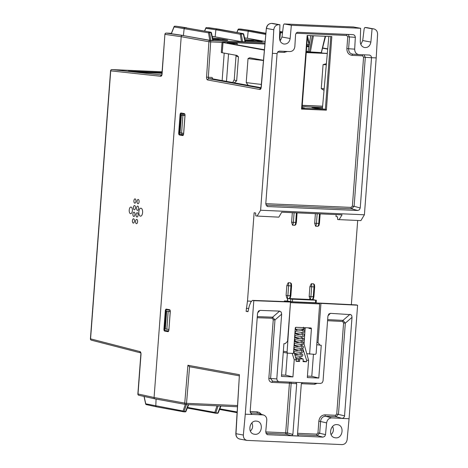 <?xml version="1.0" encoding="UTF-8"?>
<svg xmlns="http://www.w3.org/2000/svg" width="468" height="468" viewBox="0 0 468 468"><rect width="100%" height="100%" fill="white"/><g stroke="black" fill="none" stroke-linecap="round" stroke-linejoin="round"><path stroke-width="0.7" d="M323.277 53.176L321.276 52.814M322.528 48.181L327.653 49.117M235.673 43.05L235.696 42.734L264.906 44.01M308.043 51.503A6.131 0.351 -175.7 0 1 306.347 51.369M264.344 50.111L223.008 42.553A7.88 0.456 -175.7 0 1 222.072 42.266A7.88 0.456 -175.7 0 1 226.202 42.173L264.917 43.869M327.249 53.498L306.253 52.58M322.598 47.929L327.676 48.853M306.774 45.718A7.88 0.456 -175.7 0 1 309.12 45.887M232.97 43.308L227.179 42.67L231.128 42.74L235.035 43.261L232.97 43.308M235.696 42.734L234.316 42.763L236.492 43.202A6.131 0.351 -175.7 0 1 237.223 43.425A6.131 0.351 -175.7 0 1 234.006 43.495L229.478 43.471L264.379 49.731M308.956 46.747A6.131 0.351 -175.7 0 1 306.71 46.578M327.261 53.352L320.884 53.071M309.635 52.58L306.265 52.434M308.979 46.619L306.721 46.449M306.756 46.016L309.061 46.186M322.616 106.195L302.246 105.306M263.443 60.284L249.666 57.763L248.022 58.588L246.221 82.538L248.198 85.346M234.339 82.813L236.673 80.794L238.475 56.839L237.001 55.446L222.241 52.749A7.88 0.456 -175.7 0 1 221.305 52.463L222.072 42.266M326.348 63.689L323.072 64.654L321.27 88.61L324.008 90.371M326.255 64.73A53.492 3.089 -175.7 0 1 323.072 64.654M324.154 88.68A53.492 3.089 -175.7 0 1 321.27 88.61M236.673 80.794A53.492 3.089 -175.7 0 1 234.24 79.671L236.036 55.78M238.475 56.839A53.492 3.089 -175.7 0 1 236.071 55.838L235.726 55.218M261.325 84.41A53.492 3.089 -175.7 0 1 246.221 82.538M263.425 60.489A53.492 3.089 -175.7 0 1 248.022 58.588M265.73 431.905L285.696 432.777L289.429 383.157L272.002 382.397A1.31 0.626 92.5 0 1 272.68 381.198M297.589 433.298L316.719 434.134A1.31 0.626 -87.5 0 0 317.21 435.55L297.49 434.684M315.116 383.216A1.31 0.626 -87.5 0 0 314.748 384.269L301.339 383.678M220.422 409.605A0.79 0.69 -79.6 0 1 219.796 408.956L220.323 409.594L237.054 412.653L220.422 409.605M215.286 413.156L188.13 408.195A0.79 0.69 -79.6 0 1 187.504 407.546L188.025 408.184L215.368 413.18A0.79 0.69 100.4 0 0 215.45 413.191A0.79 0.374 -87.5 0 0 215.473 413.191A0.79 0.374 -87.5 0 0 215.801 412.858L217.825 412.946L220.598 406.013M183.573 411.77L156.417 406.809A0.79 0.69 -79.6 0 1 155.78 406.019L156.09 399.064L155.78 406.019L156.312 406.797L183.649 411.793A0.79 0.69 100.4 0 0 183.737 411.799A0.79 0.374 -87.5 0 0 183.76 411.805A0.79 0.374 -87.5 0 0 184.088 411.466L185.533 411.53L188.306 404.598M155.13 398.882A1.31 1.152 -79.6 0 1 154.077 397.525L184.749 403.129L187.914 365.274L239.429 374.692L235.983 433.701C236.042 436.89 237.469 438.703 240.265 439.142M181.21 36.703L181.21 36.685A1.31 1.152 -79.6 0 1 182.461 35.428L210.173 40.494A1.31 1.152 100.4 0 0 208.921 41.751L210.694 41.892L208.33 77.29L206.558 77.15L208.921 41.751L181.21 36.685L154.077 397.525L181.21 36.703L165.064 34.351A1.31 1.152 -81.7 0 1 166.304 33.093A1.31 0.626 -87.5 0 0 166.275 33.088A1.31 0.626 -87.5 0 0 166.216 33.093M212.993 40.423L209.728 40.283L182.461 35.428M211.331 32.69A0.79 0.69 100.4 0 0 210.816 32.193L176.296 26.261A0.79 0.374 -87.5 0 0 176.278 26.261L184.924 27.665L184.176 28.396L183.427 35.469L184.176 28.396A0.79 0.69 -79.6 0 1 184.924 27.665L186.369 27.729A0.79 0.69 -79.6 0 1 186.533 27.758M245.285 41.833L241.447 41.67L215.14 36.861L212.302 36.732M241.447 41.67L240.254 34.234L215.888 29.782L215.14 36.861L215.888 29.782A0.79 0.69 -79.6 0 1 216.637 29.051L218.661 29.145A0.79 0.69 -79.6 0 1 218.825 29.174M265.789 34.41L248.186 31.192L247.432 38.271L244.594 38.148M265.134 41.506L247.432 38.271L248.186 31.192A0.79 0.69 -79.6 0 1 248.935 30.467L248.894 30.467M241.002 29.104A0.79 0.69 -81.7 0 0 240.944 29.092A0.79 0.79 0 0 0 240.862 29.086L238.838 28.998A0.79 0.374 -87.5 0 0 238.82 28.998L250.953 30.555A0.79 0.69 -79.6 0 1 251.035 30.566L265.894 33.281L240.88 29.086A0.79 0.374 -87.5 0 0 240.862 29.086A0.79 0.69 -81.7 0 1 240.944 29.092L251.006 30.56L248.935 30.467L265.865 33.561M282.479 32.971L280.478 32.608A0.79 0.69 -79.6 0 1 281.227 31.877L280.478 32.608L279.694 39.681M279.718 31.66L282.584 32.128M218.48 39.821L217.404 39.774M302.796 106.464A1.31 1.152 100.4 0 0 302.55 106.423L302.17 106.353M302.053 107.88L304.381 107.979L302.076 107.558M317.403 108.553L312.46 107.646A1.31 1.152 100.4 0 0 312.326 107.628L325.354 109.284L326.36 110.167L301.55 109.085L301.942 108.266M295.951 358.792L296.671 358.821M260.811 88.189L208.857 78.688A1.31 0.626 92.5 0 1 208.33 77.29L212.144 77.46L212.7 78.858L208.857 78.688A1.31 1.152 100.4 0 0 207.605 79.946L259.81 89.487A2.627 1.252 -87.5 0 0 261.243 87.171L260.705 88.347L261.103 88.236M260.992 87.686L212.7 78.858M309.348 44.688L309.038 44.682L307.417 37.264M306.95 43.436L307.137 44.6L309.038 44.682M280.935 39.903L279.724 39.681L280.478 32.608L279.694 32.491M252.726 300.392L289.376 301.761L252.726 300.392L253.808 300.672L245.273 414.192L243.354 435.047C243.296 437.931 244.489 439.715 246.934 440.4L342.061 444.6C344.887 444.407 346.583 442.734 347.151 439.587L349.07 418.731L357.605 305.212L319.784 303.094L320.943 303.387L317.994 342.635L316.924 342.447M252.533 300.362L250.994 301.807L249.345 305.698L247.993 311.682L246.092 311.337L247.49 301.053L254.13 212.753L255.651 213.034L255.791 215.859L257.102 216.07L260.612 210.243L364.408 214.783L376.202 57.897L377.582 34.293C377.541 31.391 376.295 29.595 373.827 28.905L372.072 28.794L370.884 42.044C370.147 45.905 368.059 47.742 364.607 47.566C361.852 46.806 360.407 44.811 360.278 41.582L360.647 28.291L291.336 25.26L290.154 38.511L281.982 37.019L283.45 25.102L284.158 23.95L291.336 25.26M272.698 23.453L271.569 23.406C268.726 23.593 267.035 25.266 266.503 28.419L273.786 29.753L272.405 53.358L260.612 210.243M356.183 304.92L356.546 304.937M364.408 214.783L360.898 220.609L337.68 219.562L337.527 216.824L336.001 216.555L336.147 214.578M357.687 220.486L351.357 304.656M296.648 359.184L296.694 358.523M257.301 316.62L272.616 317.181L274.985 319.936L273.248 319.779L272.224 318.258L257.219 317.708M321.346 52.375L325.172 36.288M309.98 52.638L320.592 53.1A0.79 0.374 -87.5 0 0 320.627 53.106A0.79 0.374 -87.5 0 0 321.001 52.609L309.29 51.849L312.367 35.72M308.465 52.322L309.81 52.621A0.79 0.79 0 0 0 309.951 52.638A0.79 0.374 -87.5 0 1 309.915 52.632A0.79 0.69 -77.5 0 1 309.29 51.849L308.032 51.574L308.564 52.334M319.784 303.094L319.106 303.17M316.76 344.705L321.259 345.29L318.796 378.056L307.312 377.559L308.611 360.319L306.61 360.231L306.493 361.782L303.03 361.629L303.229 359.014L299.766 358.862L299.573 361.477L296.109 361.325L296.226 359.781L294.226 359.693L292.933 376.927L281.449 376.424L283.912 343.658L285.141 343.711L287.557 341.301L290.505 302.059L289.376 301.761M189.575 366.754L186.521 403.317L184.749 403.129A1.31 1.152 100.4 0 0 185.802 404.487A1.31 0.626 92.5 0 0 185.843 404.492A1.31 0.626 92.5 0 0 186.521 403.317L186.498 403.293M189.575 366.742L187.914 365.274M239.727 439.083C237.171 438.358 235.866 436.556 235.825 433.678L239.429 374.692M307.868 106.915L322.499 107.552L307.827 106.909A1.31 0.626 92.5 0 1 307.868 106.915L302.55 106.423M314.361 107.991A1.31 0.626 -87.5 0 0 313.923 107.441L322.475 107.816M276.793 378.916L270.586 378.489L272.639 381.198L278.852 381.625L277.313 380.771L276.793 378.916L281.66 314.151L274.985 319.936L270.586 378.489L268.843 378.331L273.248 319.779M251.228 414.098L252.258 414.432L251.72 414.332L250.146 411.717L257.552 313.232L258.453 311.08L260.015 310.389L279.624 311.109L272.616 317.181A1.31 0.626 -87.9 0 0 272.224 318.258M250.164 411.542L257.131 411.852A1.31 0.626 -87.5 0 0 257.622 413.262L250.321 412.946M266.766 434.38L267.79 434.708L267.257 434.614L265.725 432.011L266.783 420.282C266.865 417.684 265.842 415.947 263.712 415.075L257.622 413.262L262.647 414.888L252.258 414.432M278.899 381.631L320.545 383.45L322.236 382.76L323.049 380.94L327.916 316.175L328.817 314.022L330.396 313.332L350.941 314.66L351.784 315.783L352.006 317.362L344.501 416.426L343.576 417.854L342.102 418.357L335.983 416.69L325.593 416.233C322.756 416.421 321.095 418.094 320.592 421.253L319.708 433.04L317.21 435.55L322.973 437.124L267.79 434.708M279.624 311.109L281.163 312.033L281.66 314.151M263.712 415.075L262.647 414.888M295.829 382.368L296.694 383.701L292.88 434.421L291.628 435.679L298.543 435.983L297.49 434.626L301.304 383.9L302.369 382.654M342.096 418.427L349.07 418.731M357.605 305.212L320.943 303.387M320.03 345.238L317.994 342.635M290.505 302.059L253.808 300.672M245.273 414.192L252.252 414.502M255.001 434.316L253.966 434.164C247.04 432.836 249.573 419.983 256.534 421.141C263.858 421.504 262.308 435.035 255.001 434.316M316.719 434.134L317.971 432.882L318.854 421.101C319.498 417.152 321.58 415.063 325.102 414.823A1.31 0.626 92.5 0 0 325.593 416.233L331.713 417.906L342.102 418.363M331.713 417.906C328.887 418.094 327.19 419.761 326.617 422.902L318.854 421.101M317.971 432.882L325.517 434.626L326.617 422.902M325.517 434.626L324.675 436.433L322.973 437.124M335.731 437.849L334.696 437.691C327.77 436.363 330.303 423.517 337.264 424.669C344.588 425.038 343.038 438.563 335.731 437.849M327.659 319.609L342.98 320.387L345.325 323.136L338.481 414.18L335.983 416.69A1.31 0.626 -87.5 0 1 335.492 415.274L336.744 414.022L343.588 322.984L342.582 321.463L327.577 320.703M307.423 376.108L311.787 376.301L313.443 354.311M311.787 376.301L318.796 378.056M308.611 360.319L303.831 343.231M303.592 342.383L303.27 342.067M306.61 360.231L302.714 348.338M301.784 345.501L301.532 344.74M306.493 361.782L303.083 360.945M299.573 361.477L298.52 361.22L298.719 358.605L303.229 359.014M299.766 358.862L298.719 358.605M296.226 359.781L293.664 350.62M294.226 359.693L292.161 353.381M292.933 376.927L285.702 375.16L287.364 353.083M281.555 374.979L285.702 375.16M251.872 422.902C253.27 426.02 252.773 428.752 250.38 431.092M332.602 426.436C334 429.554 333.503 432.28 331.11 434.62M344.6 415.847L336.744 414.022M352.006 317.362L345.325 323.136L343.588 322.984M349.988 314.32L342.98 320.387A1.31 0.626 -87.1 0 0 342.582 321.463M348.087 34.421L349.491 36.954L348.601 48.736L354.674 49.158L355.347 37.071L354.615 35.299L353.241 34.644L297.496 32.274L296.338 32.924L295.589 34.451L294.846 46.543C294.378 49.696 292.74 51.375 289.926 51.568L279.279 51.117L277.881 51.784L277.079 53.563L272.405 53.358M354.674 49.158C354.756 52.287 356.16 54.095 358.88 54.58L369.673 55.078L371.112 56.096L371.528 57.693L376.202 57.897M273.786 29.753C274.248 26.582 275.892 24.903 278.706 24.71L279.911 24.763L279.542 38.048C279.671 41.283 281.116 43.278 283.871 44.033C287.323 44.214 289.417 42.372 290.154 38.511M277.079 53.563L265.777 203.843L267.351 206.458L267.883 206.558L357.727 210.483L351.614 208.816A1.31 0.626 92.5 0 1 351.123 207.4L352.375 206.148L363.577 57.166L362.519 55.815L352.135 55.359A1.31 0.626 92.5 0 1 352.79 54.159M363.928 54.803L365.315 57.324L354.112 206.306L360.231 207.973L371.528 57.693M360.231 207.973L359.418 209.793L357.727 210.483M257.102 216.07L278.84 217.146L281.736 212.197L342.073 214.835L339.013 219.773M168.62 330.876L165.175 330.572A1.31 0.626 92.5 0 1 164.648 329.15L166.029 310.846A1.31 0.626 92.5 0 1 166.696 309.646A0.526 0.462 -79.6 0 1 166.321 309.108L169.551 309.699A1.837 0.877 92.5 0 1 170.282 311.688L168.901 329.993A1.837 0.877 92.5 0 1 167.895 331.66L164.672 331.075A1.837 0.877 92.5 0 1 163.94 329.086L165.315 310.781A1.837 0.877 92.5 0 1 166.321 309.108M247.49 301.053L251.298 301.222M246.314 308.353L248.66 308.459M280.11 40.932L281.982 37.019M372.072 28.794L364.894 27.483L364.18 28.636L362.718 40.552L360.846 44.466M322.388 108.769L328.823 36.428M308.032 51.574L310.752 35.638M353.434 26.986L360.647 28.291M279.911 24.763L272.78 23.459M362.893 54.756A1.31 0.626 -87.5 0 0 362.519 55.815M371.522 57.757L363.577 57.166M326.36 110.167L331.835 36.557L307.143 35.48L301.55 109.085M217.404 39.821L217.444 39.265L218.509 39.365L218.474 39.868M291.628 435.679L286.188 434.193A1.31 1.111 105.3 0 0 287.44 432.935L292.88 434.421M317.169 213.747L316.444 223.406A3.937 1.878 92.5 0 1 315.602 226.214L317.907 226.313A3.937 1.878 -87.5 0 0 318.749 223.505L319.474 213.847M294.103 212.735L293.377 222.394A3.937 1.878 92.5 0 1 292.535 225.202L294.84 225.307A3.937 1.878 -87.5 0 0 295.682 222.493L296.408 212.835M311.752 299.497L312.402 299.526A3.937 1.878 -87.5 0 0 313.244 296.718L313.987 286.878L311.676 286.773L310.939 296.618L313.934 296.7L313.385 298.812L312.402 299.526M290.517 282.83L291.418 283.725L291.605 285.854L290.921 285.866A3.937 1.878 -87.5 0 0 290.517 282.83L288.212 282.731L286.837 285.603L286.1 295.443L287.873 295.606L290.178 295.706L290.921 285.866L288.61 285.767L287.873 295.606A3.937 1.878 92.5 0 1 287.03 298.42L287.878 298.455M313.583 283.836L314.484 284.737L314.671 286.861L313.987 286.878A3.937 1.878 -87.5 0 0 313.583 283.836L311.279 283.737A3.937 1.878 92.5 0 1 311.676 286.773L309.904 286.609L309.167 296.455L310.097 299.426A3.937 1.878 92.5 0 0 310.939 296.618L309.167 296.455M287.03 298.42L286.1 295.443M291.605 285.854L290.868 295.694L290.318 297.806L289.423 298.52M309.904 286.609L311.279 283.737M297.092 212.87L296.373 222.481L295.823 224.593L294.84 225.307M292.325 212.659L291.605 222.23L292.535 225.202M320.159 213.876L319.439 223.488L318.889 225.599L317.907 226.313M315.391 213.665L314.671 223.242L315.602 226.214M246.092 311.337L248.052 311.401M294.916 355.077L297.168 355.177M183.368 134.772L182.222 134.562L181.689 133.14L179.396 133.041L180.771 114.736L183.07 114.835L183.362 113.888M284.357 301.55L284.404 300.912L287.37 301.047M355.341 37.358L347.753 36.796L346.694 35.439A1.31 0.626 92.5 0 1 347.08 34.375M366.66 27.594L373.277 28.846M187.551 407.417L214.818 412.402A0.79 0.398 18.5 0 0 215.801 412.858L218.129 405.902M218.217 412.548A0.79 0.374 -158.2 0 1 218.263 412.788A0.79 0.374 -158.2 0 1 217.825 412.946A0.79 0.374 -87.5 0 1 217.497 413.279A0.79 0.79 0 0 0 218.263 412.788L220.966 406.031M146.379 404.598A0.79 0.69 -77.6 0 1 145.747 403.814L183.099 411.015A0.79 0.398 18.5 0 0 184.088 411.466L186.41 404.516M185.925 411.138A0.79 0.374 -158.2 0 1 185.971 411.372A0.79 0.374 -158.2 0 1 185.533 411.53A0.79 0.374 -87.5 0 1 185.205 411.869A0.79 0.79 0 0 0 185.971 411.372L188.674 404.615M307.669 37.183A0.79 0.292 167.7 0 0 307.745 37.013A0.79 0.292 167.7 0 0 307.453 36.855M243.658 34.386A0.79 0.292 167.7 0 0 243.734 34.211A0.79 0.292 167.7 0 0 243.319 34.047L241.295 33.959L242.547 41.775M240.254 34.234A0.79 0.316 -9.1 0 1 241.295 33.959A0.79 0.374 92.5 0 0 241.002 33.509A0.79 0.69 100.4 0 0 240.254 34.234M211.366 32.971A0.79 0.292 167.7 0 0 211.442 32.801A0.79 0.292 167.7 0 0 211.027 32.637L209.582 32.573L210.834 40.388M209.728 40.283L208.541 32.848A0.79 0.316 -9.1 0 1 209.582 32.573A0.79 0.374 92.5 0 0 209.29 32.122A0.79 0.69 100.4 0 0 208.541 32.848L174.084 26.928L171.376 33.696M284.538 51.334A1.31 0.626 -87.5 0 0 284.164 52.387L277.612 52.1M358.88 54.58L352.819 54.159C350.029 53.726 348.625 51.919 348.601 48.736L346.864 48.578L347.753 36.796M265.953 205.072L351.614 208.816L354.112 206.306L352.375 206.148M306.294 52.094L308.084 52.024M308.043 51.919L306.3 51.983M319.656 303.925L318.649 303.048L290.967 301.837L290.593 302.656L319.656 303.925L316.163 353.118A1.31 1.152 -80.7 0 1 314.917 354.375L306.751 353.673M290.464 302.632L287.1 351.848L283.339 351.228M316.005 302.755L292.406 301.796L287.527 301.07M308.933 327.869L308.95 328.36L311.413 328.764A0.79 0.69 99.3 0 0 310.775 327.945L296.016 327.302A0.79 0.69 99.3 0 0 295.267 328.056L293.465 353.439L288.159 353.205A1.31 1.152 -80.7 0 1 287.1 351.848M311.413 328.764L309.611 354.141M285.188 300.947L284.392 301.556M308.95 328.36L308.786 327.863M305.206 327.705L304.048 344.009M292.406 301.796L292.594 299.181L315.654 300.187L313.08 299.625L287.551 298.473L287.37 301.094M287.522 301.135L287.709 298.52L290.815 299.029L290.628 301.644M292.594 299.181L290.815 299.029M208.552 27.67A0.79 0.374 -87.5 0 1 208.57 27.67A0.79 0.374 -87.5 0 0 208.57 27.67A0.79 0.79 0 0 1 208.652 27.682L218.661 29.145L208.588 27.676A0.79 0.69 -81.7 0 1 208.71 27.694M205.926 27.945A0.79 0.374 21.8 0 0 205.762 28.08A0.79 0.374 21.8 0 0 205.803 28.314A0.79 0.69 98.3 0 1 206.546 27.583L206.546 27.583A0.79 0.374 -87.5 0 0 206.528 27.583L218.661 29.145L243.027 33.597A0.79 0.374 92.5 0 1 243.319 34.047L245.027 41.88M213.098 40.383L211.442 32.801A0.79 0.79 0 0 0 210.816 32.193A0.79 0.69 100.4 0 0 210.735 32.187L184.924 27.665L210.735 32.187A0.79 0.374 92.5 0 1 211.027 32.637L212.735 40.47M217.421 39.558L218.492 39.605M184.971 115.415L181.397 115.052L184.959 115.573M170.223 311.524L166.655 311.161L170.217 311.676M161.975 73.289L139.54 72.306L128.32 71.089L162.027 72.563M149.076 72.721A0.79 0.69 -83.8 0 1 149.386 72.657L150.643 72.792M145.846 72.581L144.589 72.446A0.79 0.69 -83.8 0 1 144.665 72.452M155.762 73.014A0.79 0.69 -83.8 0 1 156.072 72.95L157.33 73.084M152.539 72.873L151.275 72.739A0.79 0.69 -83.8 0 1 151.357 72.745M158.044 73.037A0.79 0.69 96.2 0 0 157.968 73.031L161.986 73.172M168.878 329.46L166.83 329.215L168.17 311.436M166.655 311.161L165.315 328.94L166.83 329.215M183.626 133.351L181.578 133.105L182.912 115.327M181.578 133.105L180.063 132.836L181.397 115.052M132.415 220.767A2.153 1.024 92.5 0 1 133.538 218.802A2.153 1.024 92.5 0 1 134.456 220.995A2.153 1.024 92.5 0 1 133.351 223.101A2.153 1.024 92.5 0 1 132.415 220.767M133.912 200.842A2.153 1.024 92.5 0 1 135.036 198.877A2.153 1.024 92.5 0 1 135.954 201.07A2.153 1.024 92.5 0 1 134.848 203.176A2.153 1.024 92.5 0 1 133.912 200.842M133.415 207.482A2.153 1.024 92.5 0 1 134.538 205.516A2.153 1.024 92.5 0 1 135.457 207.71A2.153 1.024 92.5 0 1 134.351 209.816A2.153 1.024 92.5 0 1 133.415 207.482M129.215 210.079A3.334 1.591 92.5 0 1 130.964 207.037A3.334 1.591 92.5 0 1 132.38 210.436A3.334 1.591 92.5 0 1 130.671 213.701A3.334 1.591 92.5 0 1 129.215 210.079M132.912 214.122A2.153 1.024 92.5 0 1 134.041 212.156A2.153 1.024 92.5 0 1 134.954 214.356A2.153 1.024 92.5 0 1 133.854 216.462A2.153 1.024 92.5 0 1 132.912 214.122M136.065 214.701A2.153 1.024 92.5 0 1 137.188 212.735A2.153 1.024 92.5 0 1 138.107 214.929A2.153 1.024 92.5 0 1 137.001 217.035A2.153 1.024 92.5 0 1 136.065 214.701M138.838 211.84A3.99 1.901 92.5 0 1 140.921 208.201A3.99 1.901 92.5 0 1 142.617 212.267A3.99 1.901 92.5 0 1 140.57 216.169A3.99 1.901 92.5 0 1 138.838 211.84M136.562 208.055A2.153 1.024 92.5 0 1 137.691 206.095A2.153 1.024 92.5 0 1 138.604 208.289A2.153 1.024 92.5 0 1 137.504 210.395A2.153 1.024 92.5 0 1 136.562 208.055M137.065 201.415A2.153 1.024 92.5 0 1 138.189 199.456A2.153 1.024 92.5 0 1 139.107 201.649A2.153 1.024 92.5 0 1 138.001 203.75A2.153 1.024 92.5 0 1 137.065 201.415M135.568 221.341A2.153 1.024 92.5 0 1 136.691 219.375A2.153 1.024 92.5 0 1 137.61 221.569A2.153 1.024 92.5 0 1 136.504 223.675A2.153 1.024 92.5 0 1 135.568 221.341M144.144 396.46L145.747 403.814A0.79 0.292 167.7 0 0 145.671 403.983A0.79 0.292 167.7 0 0 145.782 404.095M174.207 26.559A0.79 0.374 21.8 0 0 174.043 26.694A0.79 0.374 21.8 0 0 174.084 26.928A0.79 0.69 98.3 0 1 174.827 26.196A0.79 0.374 -87.5 0 0 174.81 26.196A0.79 0.374 -87.5 0 0 174.78 26.196M238.218 29.355A0.79 0.374 21.8 0 0 238.054 29.49A0.79 0.374 21.8 0 0 238.095 29.724L236.989 32.485M240.844 29.086A0.79 0.374 -87.5 0 1 240.862 29.086L238.82 28.998A0.79 0.69 98.3 0 0 238.095 29.724L248.186 31.192M186.428 27.735L176.354 26.266A0.79 0.79 0 0 0 176.278 26.261A0.79 0.69 -81.7 0 1 176.418 26.278M161.606 75.055A1.31 1.152 -83.8 0 0 160.694 76.284L110.717 70.855L90.57 338.861A1.31 1.147 104.5 0 0 91.395 340.183L140.628 352.878M139.066 395.325A1.31 1.152 -77.6 0 1 138.897 395.308A1.31 1.31 0 0 1 137.867 393.921L154.077 397.507M154.785 398.806L138.891 395.302A1.31 1.152 -77.6 0 1 138.025 393.974L140.997 354.434A2.627 1.252 -87.5 0 0 139.996 351.603A1.31 1.147 104.5 0 0 140.611 352.849M183.263 35.463L171.358 33.731M214.976 36.849L212.238 36.451M247.268 38.265L244.536 37.867M111.893 69.592A1.31 0.626 -87.5 0 1 111.928 69.592L162.086 71.785L111.946 69.592A1.31 0.626 -87.5 0 0 111.928 69.592A1.31 1.31 0 0 0 110.565 70.808L110.717 70.855A1.31 1.152 -83.8 0 1 111.946 69.592L161.647 74.991M210.676 41.909L210.694 41.892A1.31 0.626 92.5 0 0 210.173 40.494L265.005 42.892M226.477 81.373L228.542 53.902M306.341 51.468A54.212 3.13 -175.7 0 1 308.026 51.626M321.06 52.995A54.212 3.13 -175.7 0 1 322.236 53.136M222.241 52.749L223.008 42.553M233.947 44.285L234.006 43.495M230.519 43.659L230.543 43.343M265.906 433.304L286.188 434.193A1.31 0.626 92.5 0 1 285.696 432.777L287.44 432.935L291.172 383.315L296.694 383.701M290.64 382.145A1.31 1.117 -86 0 1 291.172 383.315L289.429 383.157A1.31 0.626 92.5 0 1 289.803 382.104M302.24 105.411L322.604 106.3M302.024 108.266L325.354 109.284M312.46 107.646L312.337 107.628C311.407 107.435 311.94 107.371 313.923 107.441M154.996 398.865L185.661 404.475A1.31 1.31 0 0 0 185.843 404.492L237.399 406.745L185.884 404.492M244.916 39.628L253.867 40.125L262.285 41.681L245.94 41.067A0.79 0.374 92.5 0 1 245.963 41.073M212.624 38.212L219.264 38.61L227.688 40.166L212.934 39.628L227.015 40.242A0.79 0.374 -87.5 0 0 226.992 40.242M306.85 44.723L309.319 44.829M261.085 87.106L266.345 28.349L261.243 87.171M206.558 77.15A2.627 1.252 -87.5 0 0 207.605 79.946M243.354 435.047L235.825 433.678M178.688 132.976L180.063 114.672A1.837 0.877 92.5 0 1 181.069 112.999L184.293 113.589A1.837 0.877 92.5 0 1 185.024 115.578L183.649 133.883A1.837 0.877 92.5 0 1 182.643 135.556L179.419 134.965A1.837 0.877 92.5 0 1 178.688 132.976L179.396 133.041A1.31 0.626 -87.5 0 0 179.917 134.462L183.146 135.053A1.31 0.626 -87.5 0 0 183.163 135.053L183.187 135.059M272.002 382.397C269.925 382.069 268.872 380.712 268.843 378.331M257.131 411.852L259.488 412.548L261.325 414.309M325.57 36.305L321.422 52.515A0.79 0.79 0 0 1 320.627 53.106L309.951 52.638A0.79 0.374 -87.5 0 0 310.325 52.141L313.449 35.755M314.671 223.242L319.439 223.488M291.605 222.23L296.373 222.481M296.566 359.19L296.589 358.821M186.521 403.317L237.469 405.545M222.06 42.389L210.694 41.892M260.77 88.259A1.31 1.152 100.4 0 0 259.81 89.487M278.799 381.625L272.692 381.198M260.015 310.389L257.593 312.916M298.034 435.813L298.543 435.983M317.193 383.304L314.748 384.269M325.102 414.823L335.492 415.274M168.907 329.963L170.217 311.67L169.902 310.231A0.526 0.462 -79.6 0 1 169.551 309.699M167.895 331.66A0.526 0.462 -79.6 0 1 168.398 331.157A1.31 0.626 -87.5 0 0 168.416 331.163L168.901 329.993M164.672 331.075A0.526 0.462 -79.6 0 1 165.175 330.572L168.439 331.163M163.94 329.086L164.648 329.15M366.058 27.536A1.31 0.626 92.5 0 1 366.099 27.536A1.31 0.626 92.5 0 1 366.14 27.542L364.935 27.489M370.884 42.044L362.718 40.552M353.515 26.986L284.199 23.956M278.706 24.71L271.569 23.406A1.31 0.626 92.5 0 0 271.528 23.4C268.632 23.605 266.9 25.254 266.345 28.349M265.795 203.668L351.123 207.4M325.371 109.29L330.782 36.51M352.135 55.359C348.672 54.814 346.911 52.551 346.864 48.578M346.694 35.439L296.086 33.228M287.399 51.457L284.164 52.387M252 41.33L252.041 40.78L245.103 40.476M256.68 41.535L252.041 40.78A0.79 0.374 92.5 0 0 251.731 39.926M253.867 40.125A0.79 0.696 -79.5 0 0 253.112 40.874L253.071 41.377M245.916 41.067A0.79 0.374 92.5 0 1 245.94 41.067L261.618 41.751A0.79 0.374 92.5 0 1 261.641 41.757M261.594 41.751A0.79 0.374 92.5 0 1 261.618 41.751L262.209 41.769M227.044 40.242A0.79 0.374 -87.5 0 0 227.015 40.242L227.612 40.254M222.084 40.026L218.509 39.365A0.79 0.696 -79.5 0 1 219.264 38.61M212.811 39.06L217.444 39.265A0.79 0.374 -87.5 0 0 217.129 38.411M289.341 298.514A3.937 1.878 -87.5 0 0 290.178 295.706L290.868 295.694M288.212 282.731A3.937 1.878 92.5 0 1 288.61 285.767L286.837 285.603M180.063 114.672L180.771 114.736A1.31 0.626 -87.5 0 1 181.444 113.537A0.526 0.462 -79.6 0 1 181.069 112.999M184.608 114.116L181.49 113.543A0.526 0.462 -79.6 0 1 181.438 113.537L184.649 114.128A0.526 0.462 -79.6 0 1 184.293 113.589M182.643 135.556A0.526 0.462 -79.6 0 1 183.146 135.053L183.585 133.866L184.965 115.561L184.661 114.128M179.419 134.965A0.526 0.462 -79.6 0 1 179.917 134.462L182.222 134.562M169.861 310.22L166.743 309.652A0.526 0.462 -79.6 0 1 166.69 309.646L169.913 310.237M165.315 310.781L166.029 310.846M307.634 36.902A0.79 0.69 100.4 0 0 307.47 36.603M219.843 408.827L237.095 411.98M217.006 405.855L214.818 412.402A0.79 0.69 100.4 0 0 215.368 413.18A0.79 0.79 0 0 0 215.473 413.191L217.497 413.279A0.79 0.374 -87.5 0 1 217.474 413.279L215.502 413.191M185.31 404.41L183.099 411.015A0.79 0.69 100.4 0 0 183.649 411.793A0.79 0.79 0 0 0 183.76 411.805L185.205 411.869A0.79 0.374 -87.5 0 1 185.176 411.863L183.784 411.805M216.637 29.051L243.027 33.597A0.79 0.69 100.4 0 1 243.108 33.608L218.743 29.151M243.629 34.1A0.79 0.69 100.4 0 0 243.108 33.608A0.79 0.79 0 0 1 243.734 34.211L245.39 41.798M330.396 313.332L327.945 315.894M358.775 54.575L352.819 54.159M266.859 206.224L267.883 206.558M263.648 49.661L264.385 49.631A29.069 1.679 4.3 0 0 263.712 49.666M309.529 52.58A29.069 1.679 4.3 0 0 306.283 52.182L309.564 52.58M290.967 301.837L285.685 300.971M315.654 300.187L315.473 302.808M161.986 73.102L136.668 71.996M144.589 72.446L149.386 72.657M151.275 72.739L156.072 72.95M160.694 76.284A2.627 1.252 -87.5 0 0 162.092 73.885L164.906 34.304A1.31 1.31 0 0 1 166.275 33.088L171.393 33.316L166.304 33.093L182.356 35.428M215.894 29.782L205.803 28.314L204.697 31.075M236.861 32.462L238.054 29.49A0.79 0.79 0 0 1 238.82 28.998A0.79 0.374 -87.5 0 0 238.785 28.998M204.569 31.052L205.762 28.08A0.79 0.79 0 0 1 206.528 27.583A0.79 0.374 -87.5 0 0 206.493 27.583M171.265 33.632L174.043 26.694A0.79 0.79 0 0 1 174.81 26.196L176.278 26.261A0.79 0.374 -87.5 0 0 176.261 26.261M139.996 351.603L90.412 338.814A1.31 1.31 0 0 0 91.4 340.183M282.608 31.935L279.724 31.514L282.608 31.929M162.092 73.885L161.548 75.137L161.946 75.02M140.821 352.925L140.997 354.434M224.201 53.106L222.136 80.584M234.24 79.636L232.731 82.52M237.223 43.425L237.112 44.864M189.435 366.725L239.206 375.822M307.827 106.909L302.691 106.435M239.71 439.083L246.94 440.406M307.552 35.498L302.012 108.383M356.37 304.908L319.597 303.065M314.671 286.861L313.934 296.7M364.894 27.483L373.833 28.905M309.383 44.507L307.745 37.013A0.79 0.79 0 0 0 307.47 36.568M272.739 23.453L271.528 23.4M353.475 26.986L284.158 23.95M288.042 353.194L283.251 352.41M296.87 329.32L296.741 331.157M302.141 329.326L302.041 330.712M316.345 300.181L316.157 302.796M304.92 327.694L304.902 328.302L303.989 329.103L295.46 329.291L295.723 327.623M295.162 329.53L296.829 329.94M303.03 331.572L303.106 330.449L295.039 331.315M294.881 333.526L300.725 334.895M302.685 329.291L304.563 330.402L304.738 331.291L304.095 332.14C300.778 332.865 297.841 333.245 295.285 333.274L295.407 331.631M300.708 332.859L303.51 333.789L304.375 334.702L304.218 335.761L303.322 336.404L294.969 337.323L295.08 335.661M302.392 339.622L302.48 338.528L294.466 339.376M294.308 341.599L300.099 342.933M302.1 343.641L302.205 342.523L294.179 343.383M300.491 336.901L304.083 338.733L304.077 339.546L303.053 340.406L294.664 341.336L295.226 340.54L294.799 339.686M300.187 340.92L302.89 341.827L303.814 342.839L303.685 343.682L302.843 344.395L294.343 345.366L294.489 343.705M301.801 347.665L301.883 346.566L293.892 347.408M293.734 349.649L299.473 350.965M301.515 351.679L301.597 350.555L293.881 351.374M299.567 348.958L302.755 350.181L303.252 351.164L303.036 351.842L301.989 352.521L294.419 353.317M294.278 352.819L293.998 351.807M299.286 352.977L301.971 353.872L302.761 354.592L302.72 355.826L301.918 356.458L295.524 357.254M295.823 358.336L298.689 358.985M298.683 359.032L296.074 359.225M298.537 361.027L296.121 361.197M303.381 328.659L303.492 327.185M297.209 327.354L295.864 327.313M302.72 335.591L302.796 334.485L294.752 335.363M294.594 337.586L300.392 338.92M294.021 345.624L299.789 346.958M294.208 347.73L294.085 349.374L302.363 348.485L303.393 347.706L303.399 346.63L302.147 345.641L299.894 344.945M294.6 353.954L299.227 354.996M301.187 355.692L301.257 354.604L294.98 355.311M302.568 358.833L298.941 357.008M145.864 72.581L144.46 72.429M152.556 72.873L151.152 72.721M144.021 396.437L145.671 403.983A0.79 0.79 0 0 0 146.273 404.586L156.312 406.791M187.311 408.026L188.025 408.184M219.603 409.436L220.317 409.594M164.906 34.304L161.934 73.839M110.565 70.808L90.412 338.814M140.839 354.387L137.867 393.921"/></g></svg>
